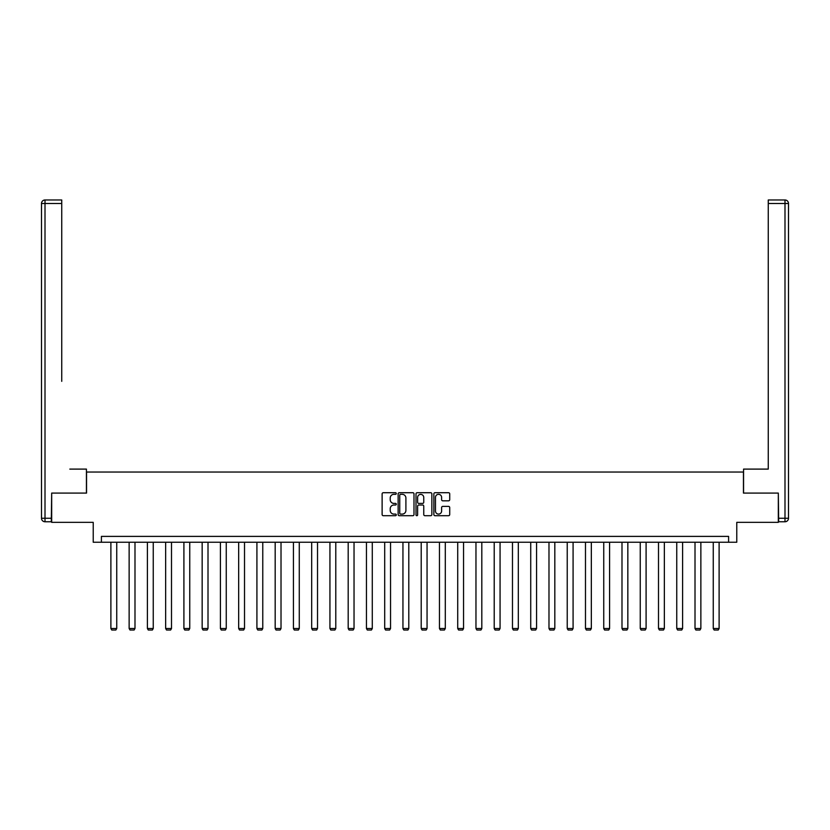 <?xml version="1.0" encoding="UTF-8"?>
<svg xmlns="http://www.w3.org/2000/svg" width="830" height="830" viewBox="0 0 830 830"><rect width="100%" height="100%" fill="white"/><g stroke="black" fill="none" stroke-linecap="round" stroke-linejoin="round"><path stroke-width="1.25" d="M396.284 493.528A0.799 0.799 0 0 0 395.474 492.719L383.273 492.719A1.152 1.152 0 0 0 382.122 493.871L382.122 514.548A1.152 1.152 0 0 0 383.273 515.7L395.474 515.7A0.799 0.799 0 0 0 396.284 514.89A0.799 0.799 0 0 0 395.474 514.092L393.897 514.092A3.673 3.673 0 0 1 390.225 510.409L390.225 508.686A3.673 3.673 0 0 1 393.897 505.014L395.474 505.014A0.799 0.799 0 0 0 396.284 504.204A0.799 0.799 0 0 0 395.474 503.405L393.897 503.405A3.673 3.673 0 0 1 390.225 499.733L390.225 498.01A3.673 3.673 0 0 1 393.897 494.327L395.474 494.327A0.799 0.799 0 0 0 396.284 493.528M448.563 500.822A1.152 1.152 0 0 0 449.715 499.67L449.715 493.871A1.152 1.152 0 0 0 448.563 492.719L435.013 492.719A1.152 1.152 0 0 0 433.862 493.871L433.862 514.548A1.152 1.152 0 0 0 435.013 515.7L448.563 515.7A1.152 1.152 0 0 0 449.715 514.548L449.715 507.545A1.152 1.152 0 0 0 448.563 506.393L442.764 506.393A1.152 1.152 0 0 0 441.622 507.545L441.622 511.01A3.071 3.071 0 0 1 438.541 514.092A3.071 3.071 0 0 1 435.47 511.01L435.47 497.409A3.071 3.071 0 0 1 438.541 494.327A3.071 3.071 0 0 1 441.622 497.409L441.622 499.67A1.152 1.152 0 0 0 442.764 500.822L448.563 500.822M728.595 542.239L736.781 542.239L736.781 522.35L778.322 522.35L778.322 493.093L743.452 493.093L743.452 472.031L86.548 472.031L86.548 493.093L51.678 493.093L51.678 522.35L93.219 522.35L93.219 542.239L728.595 542.239L728.595 536.388L101.405 536.388L101.405 542.239M413.994 493.871A1.152 1.152 0 0 0 412.842 492.719L399.292 492.719A1.152 1.152 0 0 0 398.141 493.871L398.141 514.548A1.152 1.152 0 0 0 399.292 515.7L412.842 515.7A1.152 1.152 0 0 0 413.994 514.548L413.994 493.871M417.158 492.719L430.708 492.719A1.152 1.152 0 0 1 431.859 493.871L431.859 514.548A1.152 1.152 0 0 1 430.708 515.7L424.908 515.7A1.152 1.152 0 0 1 423.757 514.548L423.757 506.165A1.152 1.152 0 0 0 422.605 505.014L418.766 505.014A1.152 1.152 0 0 0 417.615 506.165L417.615 514.89A0.799 0.799 0 0 1 416.805 515.7A0.799 0.799 0 0 1 416.006 514.89L416.006 493.871A1.152 1.152 0 0 1 417.158 492.719M400.558 494.327A0.799 0.799 0 0 0 399.749 495.137L399.749 513.282A0.799 0.799 0 0 0 400.558 514.092L402.218 514.092A3.673 3.673 0 0 0 405.901 510.409L405.901 498.01A3.673 3.673 0 0 0 402.218 494.327L400.558 494.327M423.757 497.461A3.071 3.071 0 0 0 420.686 494.389A3.071 3.071 0 0 0 417.615 497.461L417.615 502.254A1.152 1.152 0 0 0 418.766 503.405L422.605 503.405A1.152 1.152 0 0 0 423.757 502.254L423.757 497.461M116.74 542.239L116.74 628.497L110.888 628.497L110.888 542.239M116.74 628.497L115.858 630.022L111.77 630.022L110.888 628.497M86.434 493.093L86.434 469.106L69.813 469.106M61.742 203.495L45.007 203.495L45.007 199.978L61.742 199.978L61.742 381.344M45.007 521.759L45.007 518.252L41.5 518.252A3.507 3.507 0 0 0 45.007 521.759L51.325 521.759L45.007 521.759A3.507 3.507 0 0 1 41.5 518.252L41.5 203.495A3.507 3.507 0 0 1 45.007 199.978A3.507 3.507 0 0 0 41.5 203.495L45.007 203.495L45.007 518.252L51.325 518.252L51.678 493.093M51.325 518.252L51.325 521.759M760.187 469.106L768.258 469.106L768.258 199.978L784.993 199.978L768.258 199.978M743.566 493.093L743.566 469.106L768.258 469.106L768.258 381.344M778.675 518.252L784.993 518.252L784.993 521.759A3.507 3.507 0 0 0 788.5 518.252L788.5 203.495L788.5 518.252A3.507 3.507 0 0 1 784.993 521.759L778.675 521.759L778.322 493.093M784.993 199.978A3.507 3.507 0 0 1 788.5 203.495A3.507 3.507 0 0 0 784.993 199.978L784.993 203.495L768.258 203.495M134.989 542.239L134.989 628.497L129.138 628.497L129.138 542.239M134.989 628.497L134.118 630.022L130.019 630.022L129.138 628.497M153.249 542.239L153.249 628.497L147.398 628.497L147.398 542.239M153.249 628.497L152.367 630.022L148.269 630.022L147.398 628.497M171.499 542.239L171.499 628.497L165.647 628.497L165.647 542.239M171.499 628.497L170.617 630.022L166.529 630.022L165.647 628.497M189.748 542.239L189.748 628.497L183.907 628.497L183.907 542.239M189.748 628.497L188.877 630.022L184.779 630.022L183.907 628.497M208.008 542.239L208.008 628.497L202.157 628.497L202.157 542.239M208.008 628.497L207.126 630.022L203.039 630.022L202.157 628.497M226.258 542.239L226.258 628.497L220.407 628.497L220.407 542.239M226.258 628.497L225.387 630.022L221.288 630.022L220.407 628.497M244.518 542.239L244.518 628.497L238.667 628.497L238.667 542.239M244.518 628.497L243.636 630.022L239.538 630.022L238.667 628.497M262.768 542.239L262.768 628.497L256.916 628.497L256.916 542.239M262.768 628.497L261.886 630.022L257.798 630.022L256.916 628.497M281.017 542.239L281.017 628.497L275.176 628.497L275.176 542.239M281.017 628.497L280.146 630.022L276.048 630.022L275.176 628.497M299.277 542.239L299.277 628.497L293.426 628.497L293.426 542.239M299.277 628.497L298.395 630.022L294.308 630.022L293.426 628.497M317.527 542.239L317.527 628.497L311.675 628.497L311.675 542.239M317.527 628.497L316.655 630.022L312.557 630.022L311.675 628.497M335.787 542.239L335.787 628.497L329.935 628.497L329.935 542.239M335.787 628.497L334.905 630.022L330.807 630.022L329.935 628.497M354.037 542.239L354.037 628.497L348.185 628.497L348.185 542.239M354.037 628.497L353.155 630.022L349.067 630.022L348.185 628.497M372.286 542.239L372.286 628.497L366.445 628.497L366.445 542.239M372.286 628.497L371.415 630.022L367.317 630.022L366.445 628.497M390.546 542.239L390.546 628.497L384.695 628.497L384.695 542.239M390.546 628.497L389.664 630.022L385.577 630.022L384.695 628.497M408.796 542.239L408.796 628.497L402.944 628.497L402.944 542.239M408.796 628.497L407.924 630.022L403.826 630.022L402.944 628.497M427.056 542.239L427.056 628.497L421.204 628.497L421.204 542.239M427.056 628.497L426.174 630.022L422.076 630.022L421.204 628.497M445.305 542.239L445.305 628.497L439.454 628.497L439.454 542.239M445.305 628.497L444.424 630.022L440.336 630.022L439.454 628.497M463.555 542.239L463.555 628.497L457.714 628.497L457.714 542.239M463.555 628.497L462.684 630.022L458.585 630.022L457.714 628.497M481.815 542.239L481.815 628.497L475.964 628.497L475.964 542.239M481.815 628.497L480.933 630.022L476.845 630.022L475.964 628.497M500.065 542.239L500.065 628.497L494.213 628.497L494.213 542.239M500.065 628.497L499.193 630.022L495.095 630.022L494.213 628.497M518.325 542.239L518.325 628.497L512.473 628.497L512.473 542.239M518.325 628.497L517.443 630.022L513.345 630.022L512.473 628.497M536.574 542.239L536.574 628.497L530.723 628.497L530.723 542.239M536.574 628.497L535.692 630.022L531.605 630.022L530.723 628.497M554.824 542.239L554.824 628.497L548.983 628.497L548.983 542.239M554.824 628.497L553.952 630.022L549.854 630.022L548.983 628.497M573.084 542.239L573.084 628.497L567.232 628.497L567.232 542.239M573.084 628.497L572.202 630.022L568.114 630.022L567.232 628.497M591.334 542.239L591.334 628.497L585.482 628.497L585.482 542.239M591.334 628.497L590.462 630.022L586.364 630.022L585.482 628.497M609.593 542.239L609.593 628.497L603.742 628.497L603.742 542.239M609.593 628.497L608.712 630.022L604.614 630.022L603.742 628.497M627.843 542.239L627.843 628.497L621.992 628.497L621.992 542.239M627.843 628.497L626.961 630.022L622.874 630.022L621.992 628.497M646.093 542.239L646.093 628.497L640.252 628.497L640.252 542.239M646.093 628.497L645.221 630.022L641.123 630.022L640.252 628.497M664.353 542.239L664.353 628.497L658.501 628.497L658.501 542.239M664.353 628.497L663.471 630.022L659.383 630.022L658.501 628.497M682.602 542.239L682.602 628.497L676.751 628.497L676.751 542.239M682.602 628.497L681.731 630.022L677.633 630.022L676.751 628.497M700.862 542.239L700.862 628.497L695.011 628.497L695.011 542.239M700.862 628.497L699.981 630.022L695.882 630.022L695.011 628.497M719.112 542.239L719.112 628.497L713.261 628.497L713.261 542.239M719.112 628.497L718.23 630.022L714.142 630.022L713.261 628.497M788.5 518.252L784.993 518.252L784.993 203.495L788.5 203.495"/></g></svg>
